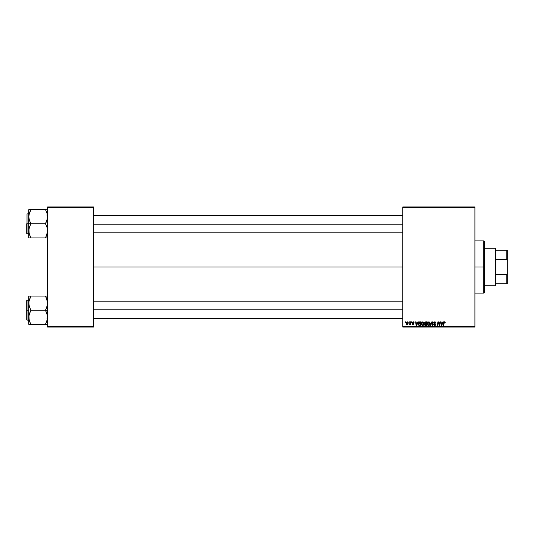 <?xml version="1.0" encoding="UTF-8"?>
<svg xmlns="http://www.w3.org/2000/svg" width="534" height="534" viewBox="0 0 534 534"><rect width="100%" height="100%" fill="white"/><g stroke="black" fill="none" stroke-linecap="round" stroke-linejoin="round"><path stroke-width="0.8" d="M93.563 267L402.823 267L93.563 267M402.823 327.075L474.913 327.075L474.913 326.554L402.823 326.554L402.823 207.446L474.913 207.446L474.913 326.554L474.913 206.925L402.823 206.925L474.913 206.925L474.913 207.446L402.823 207.446L402.823 206.925L402.823 326.554L474.913 326.554L474.913 327.075L402.823 327.075L402.823 326.554L402.823 327.075M411.56 321.848L411.474 322.376L411.861 322.376L411.941 321.848L411.474 322.376L411.861 322.376L411.941 321.848L411.474 322.376L411.56 321.848M408.997 321.848L408.904 322.376L409.298 322.376L409.378 321.848L408.904 322.376L409.298 322.376L409.378 321.848L408.904 322.376L408.997 321.848M422.888 321.802L421.913 322.242L421.319 323.564L421.446 324.772L422.414 325.546L423.542 325.119L424.116 323.818L423.916 322.436L422.888 321.802L421.293 323.924L422.561 325.553L423.642 325.006L424.143 323.384L422.888 321.802M417.895 321.848L417.448 322.85L416.146 322.85L416.026 321.848L415.639 321.848L416.14 325.506L416.607 325.506L418.309 321.848L417.448 322.85L416.146 322.85L416.026 321.848L415.639 321.848L416.14 325.506L416.607 325.506L418.309 321.848L416.607 325.506L416.14 325.506L415.639 321.848L416.026 321.848M425.718 321.848L424.744 322.569L425.124 323.724L424.643 324.879L425.184 325.466L426.566 325.506L427.187 321.848L425.718 321.848L427.187 321.848L425.718 321.848L424.67 322.99L425.124 323.724L424.617 324.619L425.124 325.446L426.566 325.506L427.187 321.848L426.566 325.506L425.124 325.446L424.617 324.619L425.124 323.724L424.67 322.99L425.718 321.848M430.684 325.506L430.271 325.506L431.873 321.848L430.271 325.506L430.684 325.506L432.053 322.376L432.533 325.506L432.914 325.506L432.353 321.848L431.873 321.848L432.353 321.848L431.873 321.848L430.271 325.506L430.684 325.506L432.053 322.376L432.533 325.506L432.914 325.506L432.353 321.848L432.914 325.506L432.533 325.506M444.482 321.802L445.229 322.609L444.715 321.828L443.834 322.129L443.133 325.506L443.52 325.506L444.141 322.369L445.196 322.943L444.482 321.802L443.587 322.83L443.133 325.506L443.52 325.506L444.455 322.229L445.196 322.943L444.401 322.236M439.515 324.085L439.909 321.848L439.395 324.952L438.347 321.848L437.947 321.848L437.326 325.506L437.713 325.506L438.22 322.402L439.268 325.506L439.669 325.506L440.29 321.848L439.909 321.848L440.29 321.848L439.909 321.848L439.395 324.952L438.347 321.848L437.947 321.848L437.326 325.506L437.713 325.506L438.22 322.402L439.268 325.506L439.669 325.506L440.29 321.848L439.669 325.506L439.268 325.506M442.92 321.848L442.472 322.85L441.171 322.85L441.051 321.848L440.67 321.848L441.171 325.506L441.631 325.506L443.333 321.848L442.472 322.85L441.171 322.85L441.051 321.848L440.67 321.848L441.171 325.506L441.631 325.506L443.333 321.848L441.631 325.506L441.171 325.506L440.67 321.848L441.051 321.848M434.836 321.802L433.882 322.256L433.701 323.043L435.163 324.832L434.442 325.119L433.501 324.418L434.462 325.553L435.303 325.299L435.584 324.465L434.129 322.583L435.01 322.249L435.971 323.043L435.711 322.135L434.836 321.802L433.688 322.876L435.21 324.605L434.583 325.126L433.501 324.498L434.569 325.553L435.59 324.585L434.069 322.843L434.809 322.229L435.971 323.043L434.836 321.802M428.969 321.802L427.988 322.242L427.394 323.564L427.661 325.026L428.495 325.546L429.616 325.119L430.197 323.818L429.957 322.376L428.969 321.802L427.374 323.924L428.635 325.553L429.723 325.006L430.224 323.384L428.969 321.802M414.124 322.703L413.576 321.855L412.482 322.115L412.428 322.95L413.409 323.804L412.962 324.225L412.128 323.751L412.508 324.445L413.296 324.512L413.79 323.878L412.742 322.723L412.855 322.236L414.124 322.703L413.216 321.802L412.321 322.576L413.376 323.644L413.016 324.225L412.128 323.751L412.996 324.559L413.79 323.804L412.702 322.543L413.196 322.135L413.743 322.803L414.124 322.756L413.683 322.443M419.437 321.942L420.024 321.848L418.729 322.529L418.389 324.672L419.003 325.426L420.485 325.506L421.106 321.848L419.437 321.942L418.302 324.011L419.11 325.46L420.485 325.506L421.106 321.848L420.485 325.506L419.11 325.46M407.282 321.802L406.16 322.89L406.2 324.031L406.788 324.538L407.662 324.298L408.13 323.437L408.069 322.296L407.282 321.802L406.1 323.444L406.988 324.559L408.19 322.863L407.282 321.802M410.459 321.848L410.079 323.631L409.231 324.458L410.105 323.958L410.012 324.512L410.399 324.512L410.846 321.848L409.231 324.458L410.105 323.958L410.012 324.512L410.399 324.512L410.846 321.848L410.399 324.512L410.012 324.512M405.48 321.848L405.393 322.376L405.78 322.376L405.86 321.848L405.393 322.376L405.78 322.376L405.86 321.848L405.393 322.376L405.48 321.848M47.593 327.075L93.563 327.075L93.563 326.554L47.593 326.554L47.593 207.446L93.563 207.446L93.563 326.554L93.563 206.925L47.593 206.925L93.563 206.925L93.563 207.446L47.593 207.446L47.593 206.925L47.593 326.554L93.563 326.554L93.563 327.075L47.593 327.075L47.593 326.554L47.593 327.075M438.22 322.402L437.713 325.506L437.326 325.506L437.947 321.848L438.347 321.848L439.108 323.951M441.358 324.198L441.458 325.106L441.758 324.358L441.458 325.106L441.758 324.358L441.458 325.106L441.358 324.198L441.418 324.652M442.265 323.277L441.758 324.358L442.265 323.277L441.224 323.277L442.265 323.277M444.829 322.91L444.455 322.229L443.961 322.916L443.52 325.506L443.133 325.506L443.607 322.736M444.815 322.99L444.455 322.229L443.961 322.916M444.849 322.75L444.455 322.229M435.971 323.043L435.59 323.083M435.49 322.549L434.809 322.229L435.59 322.97L435.437 322.469M434.809 322.229L434.069 322.843L434.482 322.282M434.075 322.75L435.157 323.784M434.069 322.843L434.703 323.524M435.584 324.685L435.43 325.146M433.501 324.498L433.882 324.378M433.875 324.458L434.583 325.126L433.888 324.599M434.583 325.126L435.21 324.605L434.583 325.126L435.21 324.605L434.583 325.126L435.21 324.605L433.708 322.656M435.197 324.725L434.409 323.898M433.735 322.556L434.082 322.042M432.18 323.33L432.053 322.376L431.832 322.916M432.053 322.376L431.746 323.117L432.053 322.376M430.217 323.244L430.217 323.604M430.11 324.238L429.897 324.752M427.661 325.026L427.387 324.211M427.38 323.738L427.427 323.39M427.674 322.683L428.114 322.122M428.094 324.899L427.781 324.292M429.843 323.37L429.423 324.719L428.648 325.126L427.754 324.071L428.942 322.229L429.837 323.551L429.797 322.963M429.797 323.904L429.623 324.418M425.631 325.506L425.124 325.446L425.631 325.506M424.623 324.745L424.737 325.119M425.638 322.296L425.044 322.997L426.519 323.511L426.726 322.276L425.638 322.296L426.726 322.276L426.519 323.511L425.044 322.997L426.012 322.276L425.077 323.217M425.051 324.325L425.825 323.938L424.997 324.605L426.252 325.079L425.605 325.079L425.117 324.198M425.278 324.045L426.446 323.938L426.252 325.079L426.446 323.938L425.211 324.091L424.997 324.605M425.044 322.997L425.711 323.511L425.044 322.997M413.743 322.803L413.196 322.135L413.743 322.803L413.196 322.135L412.702 322.543L413.79 323.804L412.996 324.559L413.79 323.804L413.142 323.03L413.79 323.804M413.416 322.176L412.702 322.543L413.142 323.03L412.815 322.816M413.196 322.135L412.702 322.543L413.269 322.142M412.128 323.751L413.016 324.225L413.409 323.858L412.321 322.489M412.962 324.225L412.508 323.704L413.016 324.225L412.508 323.704L413.016 324.225L412.508 323.704L413.016 324.225L413.376 323.644L412.321 322.576L413.216 321.802M413.016 324.225L413.409 323.858L413.016 324.225M412.575 323.11L413.376 323.644L412.321 322.576M416.333 324.198L416.2 323.277L416.427 325.106L416.333 324.198L416.427 325.106L417.234 323.277L416.734 324.358M416.2 323.277L417.234 323.277L416.2 323.277M418.903 325.373L418.422 324.765M419.016 324.952L418.709 323.664L419.143 325.019L418.683 324.031L420.645 322.276L420.178 325.079L419.504 325.079M418.709 323.664L419.137 322.636L419.878 322.296M419.143 325.019L419.624 325.079L419.143 325.019M419.831 322.296L419.477 322.382M419.237 322.543L418.97 322.876M424.129 323.103L423.936 322.476M424.036 324.238L423.816 324.752M423.429 325.233L422.714 325.546M421.353 324.498L421.299 324.071M421.293 323.924L421.319 323.551M421.593 322.683L422.04 322.122M423.342 324.719L422.574 325.126L423.342 324.719L422.574 325.126L421.673 323.964L422.861 322.229L423.762 323.551L422.681 325.119M422.014 324.899L421.7 324.292M406.174 323.964L406.1 323.544M406.701 324.111L406.487 323.237L407.108 324.218L406.481 323.45L407.001 324.225L407.809 322.903L407.409 322.156L406.481 323.45L407.001 324.225M406.561 322.916L406.768 322.456M407.709 323.531L407.462 324.004M407.389 324.071L407.055 324.225M410.105 323.958L409.491 324.559L410.105 323.958L409.491 324.559L409.658 324.118M428.648 325.126L428.261 325.026M425.097 322.716L425.538 322.322M416.427 325.106L416.386 324.652M420.158 322.276L420.645 322.276L420.178 325.079L419.624 325.079M422.574 325.126L422.18 325.026M423.716 323.904L423.542 324.418M407.582 322.249L407.802 322.776M483.791 267L484.318 267L484.318 241.401L484.318 292.599L484.318 267L483.791 267L483.791 240.881L483.791 267L474.913 267L483.791 267L483.791 293.119L483.791 267M29.15 233.638L28.936 229.079L30.879 223.626L29.377 220.288L28.789 216.731L28.789 223.799L30.879 223.799L29.377 220.288L28.789 216.731L29.37 213.193L30.879 209.668L45.503 209.668L47.012 213.173L47.593 216.731L47.019 220.268L45.503 223.799L30.879 223.799L45.503 223.799L47.012 227.304L47.593 230.862L47.019 234.399L45.503 237.93L30.879 237.93L29.377 234.426L28.789 230.862L29.37 227.33L30.879 223.799L28.789 223.799L28.789 237.93L47.446 237.93M27.014 223.799L27.014 213.874L27.014 223.799L28.789 223.799L27.014 223.799L27.014 233.725L27.014 223.799M46.345 237.93L45.503 237.763L47.012 234.426L46.351 236.115L47.593 230.862L47.012 227.304L45.503 223.626L47.446 218.513L47.012 213.173L47.439 214.922M28.869 232.156L28.943 232.664L28.869 232.156M30.491 237.049L28.943 232.677M47.239 213.96L47.012 213.179M30.879 209.835L28.943 214.935L30.879 209.668L28.789 209.668L28.789 237.93L29.37 237.93L28.789 237.93M46.351 209.668L28.789 209.668L28.789 216.731L29.143 213.98M26.7 223.799L26.7 233.411L26.7 223.799M29.37 234.413L30.879 237.763L30.037 237.93L30.879 237.93M29.37 237.93L30.037 237.93M29.156 213.92L30.037 211.477L28.936 214.948M47.246 233.618L47.439 232.677M45.503 209.668L45.897 210.55M47.226 213.92L47.019 213.193L47.226 213.92M93.563 224.781L402.823 224.781L93.563 224.781M45.503 237.763L47.232 233.652M30.037 209.668L28.943 209.668M402.823 309.219L93.563 309.219L402.823 309.219M47.239 300.362L47.446 304.921L45.503 310.201L47.593 310.201L45.503 310.374L47.012 313.712L47.593 317.269L47.019 320.807L45.503 324.332L30.879 324.332L29.377 320.827L28.789 317.269L29.37 313.732L30.879 310.374L28.943 304.947L28.936 301.35L30.879 296.07L28.789 296.07L29.37 296.07L28.789 296.07L28.789 310.201L27.014 310.201L27.014 320.126L26.7 310.201L26.7 319.813L27.014 300.275L26.7 319.813L26.7 310.201L28.789 310.201L28.789 324.332L47.446 324.332M29.15 320.04L28.936 315.487L30.879 310.201L45.503 310.201L30.879 310.201L29.377 306.696L28.789 303.138L28.789 324.332L30.037 324.332M29.984 322.396L28.936 319.052M46.411 298.019L47.593 303.138L47.019 306.67L45.503 310.374L47.439 315.461L47.246 320.02M47.593 296.07L30.879 296.07L45.503 296.07L47.439 301.323M27.014 310.201L27.014 300.275L27.014 310.201M26.7 310.201L26.7 300.589L26.7 310.201M28.943 296.07L28.789 303.138L29.143 300.382M30.037 296.07L30.879 296.236L28.943 301.323M30.491 323.45L29.37 320.821M29.156 320.08L29.37 320.807L29.156 320.08M30.879 324.332L30.037 322.523M47.012 296.07L45.503 296.07L47.012 299.587M45.503 296.07L46.345 296.07M45.897 296.951L46.351 297.885M47.232 300.348L47.019 299.601L47.232 300.348M46.345 324.332L45.503 324.165L47.439 319.078M45.503 324.165L47.226 320.08M30.879 296.236L29.15 300.348M28.869 301.844L28.936 301.35L28.869 301.844M495.285 248.197L495.806 248.717L495.806 250.286L495.806 248.717L495.285 248.197L484.318 248.197L495.285 248.197L495.285 285.803L484.318 285.803L495.285 285.803L495.285 248.197M495.806 285.283L495.285 285.803L495.806 285.283L495.806 283.714L495.806 285.283M495.806 259.591L495.806 274.409L495.806 250.286L495.806 259.591L506.779 259.591L507.3 260.999L507.3 273.001L506.779 274.409L495.806 274.409L495.806 283.714L495.806 274.409L506.779 274.409L506.779 283.714L507.3 283.714L507.3 273.001L507.3 283.714L506.779 283.714L506.779 274.409L507.3 273.001L507.3 250.286L495.806 250.286L506.779 250.286L506.779 259.591L506.779 250.286L507.3 250.286L507.3 260.999L506.779 259.591L495.806 259.591M495.806 283.714L506.779 283.714L495.806 283.714M474.913 240.881L483.791 240.881L484.318 241.401M474.913 293.119L483.791 293.119L484.318 292.599M47.072 232.156L47.593 232.677M28.789 213.874L27.014 213.874M28.789 233.725L27.014 233.725M47.072 215.442L47.593 214.915M93.563 215.442L402.823 215.442M93.563 232.156L402.823 232.156M402.823 318.558L93.563 318.558M402.823 301.844L93.563 301.844M47.072 301.844L47.593 301.323M28.789 320.126L27.014 320.126M28.789 300.275L27.014 300.275M47.072 318.558L47.593 319.085"/></g></svg>
